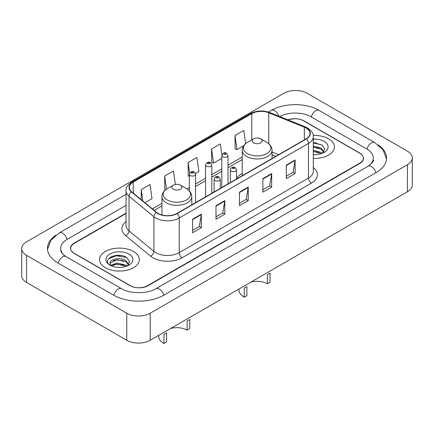 <?xml version="1.0" encoding="UTF-8"?>
<svg xmlns="http://www.w3.org/2000/svg" width="434" height="434" viewBox="0 0 434 434"><rect width="100%" height="100%" fill="white"/><g stroke="black" fill="none" stroke-linecap="round" stroke-linejoin="round"><path stroke-width="0.65" d="M242.221 173.486A21.96 12.678 0 0 0 236.546 178.39M275.769 156.338L272.058 154.835M126.034 213.49L74.312 243.349A12.429 7.177 0 0 0 70.671 248.427A12.429 7.177 0 0 0 74.312 253.499L129.983 285.643A12.429 7.177 0 0 0 147.56 285.643L359.688 163.173A12.429 7.177 0 0 0 363.329 158.095A12.429 7.177 0 0 0 359.688 153.023L304.017 120.88A12.429 7.177 0 0 0 288.263 120.012M369.139 165.576A22.373 12.917 0 0 0 373.273 158.095A22.373 12.917 0 0 0 366.719 148.96L311.053 116.822A22.373 12.917 0 0 0 279.811 116.594M126.034 205.369L67.281 239.291A22.373 12.917 0 0 0 60.727 248.427A22.373 12.917 0 0 0 64.861 255.908M126.761 313.212A16.573 9.57 0 0 0 150.197 313.212L407.445 164.692A16.573 9.57 0 0 0 412.3 157.927A16.573 9.57 0 0 0 407.445 151.162L307.239 93.31A16.573 9.57 0 0 0 283.803 93.31L26.555 241.83A16.573 9.57 0 0 0 21.7 248.595A16.573 9.57 0 0 0 26.555 255.36L126.761 313.212L126.761 340.278A16.573 9.57 0 0 0 150.197 340.278L407.445 191.757A16.573 9.57 0 0 0 412.3 184.993L412.3 157.927M21.7 248.595L21.7 275.661A16.573 9.57 0 0 0 26.555 282.425L126.761 340.278M55.709 235.271A35.637 20.572 0 0 0 47.469 248.427A35.637 20.572 0 0 0 57.906 262.971L113.572 295.115A35.637 20.572 0 0 0 163.971 295.115L376.094 172.645A35.637 20.572 0 0 0 386.531 158.095A35.637 20.572 0 0 0 378.291 144.94M275.731 156.359L272.058 154.873M121.091 255.485A16.573 9.57 0 0 0 111.392 256.635M316.223 142.824A16.573 9.57 0 0 0 313.299 142.802M328.63 138.809A19.888 11.485 0 0 0 313.212 135.473A19.888 11.485 0 0 1 328.63 138.809A19.888 11.485 0 0 1 334.457 146.931A19.888 11.485 0 0 0 328.63 138.809M133.498 251.47A19.888 11.485 0 0 0 111.82 248.98A19.888 11.485 0 0 0 99.543 259.592A19.888 11.485 0 0 0 105.37 267.707A19.888 11.485 0 0 0 127.043 270.198A19.888 11.485 0 0 0 139.325 259.592A19.888 11.485 0 0 0 133.498 251.47A19.888 11.485 0 0 0 111.82 248.98A19.888 11.485 0 0 0 99.543 259.592A19.888 11.485 0 0 0 105.37 267.707A19.888 11.485 0 0 0 127.043 270.198A19.888 11.485 0 0 0 139.325 259.592A19.888 11.485 0 0 0 133.498 251.47M306.1 128.003A13.259 7.655 180 0 1 309.984 133.417A13.259 7.655 180 0 1 306.1 138.826L176.888 213.425A13.259 7.655 180 0 1 156.652 212.405L131.746 191.871A13.259 7.655 180 0 1 129.348 187.477A13.259 7.655 180 0 1 133.233 182.063L251.78 113.621A13.259 7.655 180 0 1 268.76 112.764L304.326 127.146A13.259 7.655 180 0 1 306.1 128.003M306.333 127.867A13.59 7.845 0 0 0 304.522 126.988L268.95 112.607A13.59 7.845 0 0 0 251.546 113.486L132.999 181.927A13.59 7.845 0 0 0 131.475 191.98L156.381 212.514A13.59 7.845 0 0 0 177.126 213.561L306.333 138.961A13.59 7.845 0 0 0 306.333 127.867M192.566 219.23L192.566 232.76L201.354 227.687L201.354 214.157L192.566 219.23M192.566 230.362L199.336 226.45L201.316 214.602A3.315 1.915 -120 0 0 201.354 214.157M199.277 226.488L201.354 227.687M216.002 205.694L216.002 219.23L224.796 214.157L224.796 200.622L216.002 205.694M216.002 216.826L222.772 212.92L224.758 201.072A3.315 1.915 -120 0 0 224.796 200.622M222.713 212.953L224.796 214.157M286.321 165.099L286.321 178.629L295.115 173.557L295.115 160.027L286.321 165.099M286.321 176.231L293.091 172.32L295.077 160.471A3.315 1.915 -120 0 0 295.115 160.027M293.031 172.358L295.115 173.557M262.885 178.629L262.885 192.164L271.673 187.092L271.673 173.557L262.885 178.629M262.885 189.761L269.655 185.855L271.635 174.007A3.315 1.915 -120 0 0 271.673 173.557M269.595 185.888L271.673 187.092M239.443 192.164L239.443 205.694L248.232 200.622L248.232 187.092L239.443 192.164M239.443 203.296L246.214 199.385L248.199 187.537A3.315 1.915 -120 0 0 248.232 187.092M246.154 199.423L248.232 200.622M313.299 158.388A19.888 11.485 0 0 0 334.457 146.931A19.888 11.485 0 0 1 313.299 158.388M126.034 213.154L74.165 243.1A12.429 7.177 0 0 0 70.525 248.172A12.429 7.177 0 0 0 74.165 253.244L130.422 285.724A12.429 7.177 0 0 0 147.999 285.724L359.835 163.423A12.429 7.177 0 0 0 363.475 158.35A12.429 7.177 0 0 0 359.835 153.273L303.578 120.798A12.429 7.177 0 0 0 287.943 119.882M144.934 202.743L152.008 198.658L150.023 184.521L141.234 189.593L141.234 199.689M221.888 154.933L220.342 143.92L211.548 148.998L211.694 162.446M245.639 143.632L243.778 130.39L234.989 135.462L235.13 148.911M175.352 184.455L173.459 170.985L164.67 176.058L164.811 189.512M195.446 173.578L198.886 171.593L196.9 157.455L188.112 162.528L188.253 175.976M189.338 176.383L188.112 175.927M188.112 162.528L189.609 173.193M211.548 148.998L213.533 163.135L221.801 158.361M213.533 163.135L211.548 162.392M234.989 135.462L236.975 149.6L243.724 145.705M236.975 149.6L234.989 148.862M165.582 189.799L164.67 189.457M164.67 176.058L166.504 189.132M141.234 189.593L142.835 201.013M313.299 154.58L315.464 154.716M313.299 150.283L321.193 152.453L322.288 153.332M313.299 151.357L321.388 153.663M313.299 145.987L321.193 148.157L323.878 151.873M313.299 147.061L321.193 149.231L323.666 152.155M313.299 154.699A13.508 7.801 0 0 0 324.122 152.448A13.508 7.801 0 0 0 324.122 141.413A13.508 7.801 0 0 0 313.299 139.168M322.603 153.202L324.724 149.046L322.044 145.01L313.299 142.591M313.299 143.008L321.86 144.885M313.299 147.305L318.871 148.048M313.299 151.602L318.871 152.345M267.393 283.782L267.393 274.646L270.029 273.122L270.029 282.257L267.393 283.782A14.501 8.371 0 0 0 250.885 282.149M246.886 286.483L246.886 295.625L244.25 297.144L244.25 288.008L246.886 286.483M253.624 142.873A4.975 2.87 0 0 0 260.655 142.873A4.975 2.87 0 0 0 260.655 138.809L266.829 142.374A13.704 7.91 0 0 1 266.829 153.565A13.704 7.91 0 0 1 247.451 153.565A13.704 7.91 0 0 1 247.451 142.374C244.076 144.381 242.335 147.045 242.221 150.365A14.919 8.609 0 0 0 246.593 156.452A14.919 8.609 0 0 0 262.847 158.318A14.919 8.609 0 0 0 272.058 150.365C271.944 147.045 270.203 144.381 266.829 142.374L260.655 138.809A4.975 2.87 0 0 0 253.624 138.809A4.975 2.87 0 0 0 253.624 142.873M238.906 289.06L238.906 289.7A18.233 10.524 0 0 0 244.25 297.144M187.114 330.133L187.114 320.992L189.75 319.473L189.75 328.609L187.114 330.133A14.501 8.371 0 0 0 170.605 328.5M166.607 332.835L166.607 341.97L163.971 343.495L163.971 334.359L166.607 332.835M173.345 189.219A4.975 2.87 0 0 0 180.376 189.219A4.975 2.87 0 0 0 180.376 185.161L186.549 188.725A13.704 7.91 0 0 1 186.549 199.911A13.704 7.91 0 0 1 167.171 199.911A13.704 7.91 0 0 1 167.171 188.725C163.797 190.727 162.056 193.39 161.942 196.71A14.919 8.609 0 0 0 166.314 202.803A14.919 8.609 0 0 0 182.568 204.669A14.919 8.609 0 0 0 191.779 196.71C191.665 193.39 189.924 190.727 186.549 188.725L180.376 185.161A4.975 2.87 0 0 0 173.345 185.161A4.975 2.87 0 0 0 173.345 189.219M158.627 335.411L158.627 336.052A18.233 10.524 0 0 0 163.971 343.495M117.169 267.279L120.326 267.371M110.974 265.299L117.006 262.999L126.055 265.114L127.151 265.993M111.533 265.879L117.006 264.073L126.256 266.324M111.071 265.716L110.1 263.449A9.369 5.409 0 0 0 111.614 265.95M128.746 264.534L126.055 260.818C120.435 256.619 108.863 259.212 110.1 263.449L110.068 263.037M110.127 263.579L110.388 262.885L117.006 259.776L126.055 261.892L128.535 264.811M127.471 265.858L129.587 261.702L126.912 257.671C117.43 250.857 100.585 259.836 110.312 265.342L110.795 265.635M128.985 254.074A13.508 7.801 0 0 0 109.878 254.074A13.508 7.801 0 0 0 109.878 265.103A13.508 7.801 0 0 0 128.985 265.103A13.508 7.801 0 0 0 128.985 254.074M108.337 259.027L116.274 255.767L126.728 257.546M113.296 260.606L116.274 260.064L123.739 260.704M113.296 264.903L116.274 264.36L123.739 265M163.721 295.256A6.629 3.83 -120 0 0 155.963 288.697C147.815 293.964 129.728 293.964 121.574 288.697L65.908 256.554L63.95 255.257L61.004 251.774L60.727 250.456M113.822 295.256A6.629 3.83 -60 0 1 118.26 289.022A6.629 3.83 -60 0 1 121.574 288.697M58.156 263.118A6.629 3.83 -60 0 1 62.594 256.885A6.629 3.83 -60 0 1 65.908 256.554M47.507 249.36L50.805 240.344L59.279 232.874A6.629 3.83 60 0 1 67.031 239.438M268.5 112.08L271.407 110.404A6.629 3.83 60 0 1 278.948 116.247M271.407 110.404C284.335 102.712 306.122 102.712 319.055 110.404A6.629 3.83 120 0 0 315.74 110.73A6.629 3.83 120 0 0 311.303 116.963M386.493 159.028L383.195 150.012L374.721 142.542A6.629 3.83 120 0 0 371.406 142.873A6.629 3.83 120 0 0 366.969 149.106M375.844 172.786A6.629 3.83 -120 0 0 368.092 166.227L155.963 288.697M150.197 340.278L150.197 313.212M26.555 282.425L26.555 255.36M407.445 191.757L407.445 164.692M313.299 167.513A20.718 11.962 180 0 1 311.373 183.148L182.161 257.747A4.145 2.392 60 0 1 179.231 252.669L308.444 178.076A16.573 9.57 0 0 0 313.299 171.305L313.299 136.661A16.573 9.57 180 0 1 308.444 143.432A4.145 2.392 -120 0 0 306.333 138.961M182.161 257.747A20.718 11.962 180 0 1 152.866 257.747A20.718 11.962 180 0 1 150.544 256.152L125.638 235.613A20.718 11.962 180 0 1 126.034 221.579M155.795 252.669A16.573 9.57 0 0 0 179.231 252.669L179.231 218.025A16.573 9.57 180 0 1 153.934 216.75L129.034 196.217A16.573 9.57 180 0 1 126.034 190.727L126.034 225.371A16.573 9.57 0 0 0 129.034 230.861L153.934 251.394A16.573 9.57 0 0 0 155.795 252.669M313.299 136.661C313.853 134.073 311.948 131.187 307.587 127.997L305.406 126.945A4.145 1.942 112 0 0 304.522 126.988M305.406 126.945L269.839 112.563C262.971 110.133 256.461 110.486 250.293 113.621A4.145 2.392 60 0 1 251.546 113.486M132.999 181.927A4.145 2.392 -120 0 0 131.746 182.063C127.444 185.155 125.54 188.041 126.034 190.727M131.475 191.98A4.145 2.772 129.5 0 0 129.034 196.217L129.034 230.861A4.145 2.772 -50.5 0 1 125.638 235.613M269.839 112.563A4.145 1.942 112 0 0 268.95 112.607M156.381 212.514A4.145 2.772 129.5 0 0 153.934 216.75L153.934 251.394A4.145 2.772 -50.5 0 1 150.544 256.152M177.126 213.561A4.145 2.392 60 0 1 179.231 218.025L308.444 143.432L308.444 178.076A4.145 2.392 60 0 0 311.373 183.148M133.233 182.063L133.233 193.092M304.326 127.146L304.326 139.851M268.76 112.764L268.76 143.73M278.671 154.661L272.058 151.992M251.78 113.621L251.78 139.878M242.221 157.032L228.018 165.235M221.801 168.821L211.787 174.604M205.57 178.195L195.555 183.978M189.338 187.564L186.935 188.953M161.942 203.383L152.394 208.895M239.443 192.593L248.199 187.537M262.885 179.063L271.635 174.007M286.321 165.528L295.077 160.471M216.002 206.128L224.758 201.072M192.566 219.658L201.316 214.602M231.241 171.121A3.109 1.796 180 0 1 230.329 169.851C231.121 167.302 232.749 166.564 235.206 167.632L236.546 169.851A3.109 1.796 180 0 1 234.626 171.511A3.109 1.796 180 0 1 231.241 171.121M234.17 167.736A1.036 0.597 0 0 0 232.705 167.736A1.036 0.597 0 0 0 232.705 168.582A1.036 0.597 0 0 0 234.17 168.582A1.036 0.597 0 0 0 234.17 167.736M215.009 180.49A3.109 1.796 180 0 1 214.098 179.226C214.89 176.676 216.517 175.933 218.975 177.007L220.315 179.226A3.109 1.796 180 0 1 218.394 180.88A3.109 1.796 180 0 1 215.009 180.49M217.939 177.11A1.036 0.597 0 0 0 216.474 177.11A1.036 0.597 0 0 0 216.474 177.956A1.036 0.597 0 0 0 217.939 177.956A1.036 0.597 0 0 0 217.939 177.11M228.018 183.907L228.018 155.556A3.109 1.796 180 0 1 226.098 157.216A3.109 1.796 180 0 1 222.713 156.826A3.109 1.796 180 0 1 221.801 155.556L221.801 187.493M224.177 154.287A1.036 0.597 0 0 0 225.642 154.287A1.036 0.597 0 0 0 225.642 153.441A1.036 0.597 0 0 0 224.177 153.441A1.036 0.597 0 0 0 224.177 154.287M211.787 193.276L211.787 164.931A3.109 1.796 180 0 1 209.866 166.585A3.109 1.796 180 0 1 206.481 166.2A3.109 1.796 180 0 1 205.57 164.931L205.57 196.868M207.946 163.661A1.036 0.597 0 0 0 209.41 163.661A1.036 0.597 0 0 0 209.41 162.815A1.036 0.597 0 0 0 207.946 162.815A1.036 0.597 0 0 0 207.946 163.661M195.555 202.651L195.555 174.3A3.109 1.796 180 0 1 193.635 175.96A3.109 1.796 180 0 1 190.249 175.569A3.109 1.796 180 0 1 189.338 174.3L189.338 190.9M191.714 173.03A1.036 0.597 0 0 0 193.179 173.03A1.036 0.597 0 0 0 193.179 172.184A1.036 0.597 0 0 0 191.714 172.184A1.036 0.597 0 0 0 191.714 173.03M59.279 232.874L126.034 194.334M373.273 160.124C374.195 160.797 372.47 162.831 368.092 166.227M319.055 110.404L374.721 142.542M250.293 113.621L131.746 182.063M242.221 159.555L228.018 167.757M221.801 171.343L211.787 177.126M205.57 180.718L195.555 186.501M189.338 190.087L188.823 190.385M161.942 205.906L154.195 210.376M275.829 156.305L272.058 154.775M272.058 158.481L272.058 150.365M242.221 175.705L242.221 150.365M253.624 138.809L247.451 142.374M191.779 204.832L191.779 196.71M161.942 214.96L161.942 196.71M173.345 185.161L167.171 188.725M230.329 182.573L230.329 169.851M236.546 178.987L236.546 169.851M214.098 191.947L214.098 179.226M220.315 188.356L220.315 179.226M228.018 155.556L226.678 153.343C224.877 152.041 223.25 152.779 221.801 155.556M211.787 164.931L210.447 162.712C208.645 161.41 207.018 162.148 205.57 164.931M195.555 174.3L194.215 172.081C192.414 170.784 190.786 171.522 189.338 174.3"/></g></svg>
